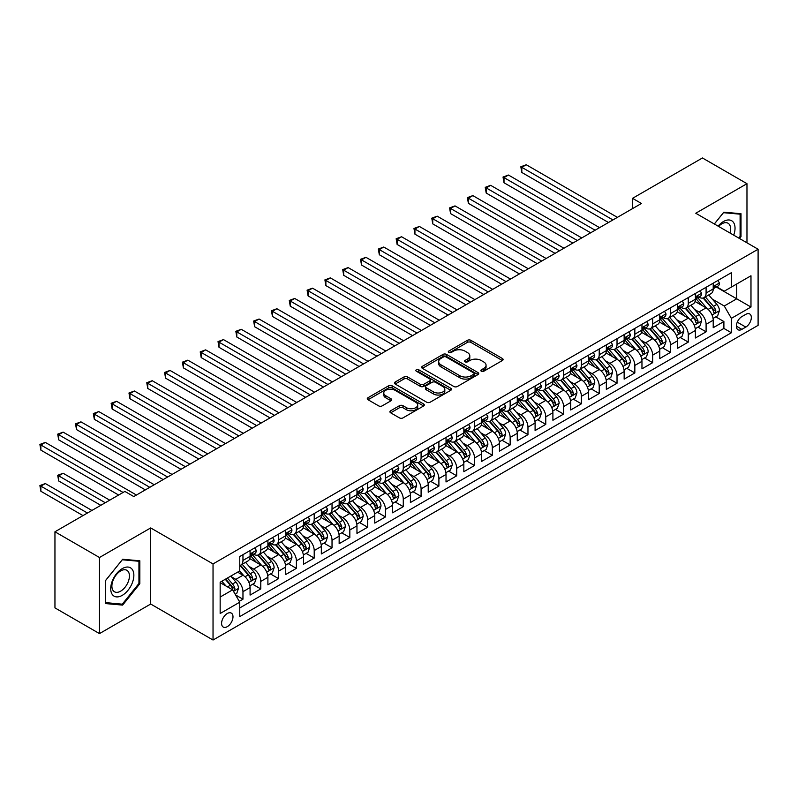 <?xml version="1.0" encoding="UTF-8"?>
<svg xmlns="http://www.w3.org/2000/svg" width="798" height="798" viewBox="0 0 798 798"><rect width="100%" height="100%" fill="white"/><g stroke="black" fill="none" stroke-linecap="round" stroke-linejoin="round"><path stroke-width="1.2" d="M481.344 371.24A1.736 0.998 0 0 0 483.788 371.24L502.371 360.516A2.474 1.426 0 0 0 503.089 359.499A2.474 1.426 0 0 0 502.371 358.492L470.9 340.327A2.474 1.426 0 0 0 467.399 340.327L448.825 351.05A1.736 0.998 0 0 0 448.316 351.758A1.736 0.998 0 0 0 448.825 352.457A1.736 0.998 0 0 0 451.269 352.457L453.673 351.07A7.91 4.569 0 0 1 464.865 351.07L467.488 352.586A7.91 4.569 0 0 1 469.803 355.818A7.91 4.569 0 0 1 467.488 359.05L465.084 360.437A1.736 0.998 0 0 0 464.576 361.145A1.736 0.998 0 0 0 465.084 361.853A1.736 0.998 0 0 0 467.528 361.853L469.932 360.457A7.91 4.569 0 0 1 481.124 360.457L483.748 361.973A7.91 4.569 0 0 1 486.062 365.205A7.91 4.569 0 0 1 483.748 368.437L481.344 369.823A1.736 0.998 0 0 0 480.835 370.531A1.736 0.998 0 0 0 481.344 371.24L481.344 369.823M227.29 626.659A8.06 4.658 120 0 0 232.557 619.557A8.06 4.658 120 0 0 231.32 613.103A8.06 4.658 120 0 0 227.29 613.502A8.06 4.658 120 0 0 222.024 620.605A8.06 4.658 120 0 0 223.26 627.058A8.06 4.658 120 0 0 227.29 626.659M390.641 410.78A2.474 1.426 0 0 0 389.923 411.788A2.474 1.426 0 0 0 390.641 412.805L399.479 417.903A2.474 1.426 0 0 0 402.97 417.903L423.598 405.983A2.474 1.426 0 0 0 424.327 404.975A2.474 1.426 0 0 0 423.598 403.968L392.127 385.793A2.474 1.426 0 0 0 388.636 385.793L368.008 397.713A2.474 1.426 0 0 0 367.279 398.721A2.474 1.426 0 0 0 368.008 399.728L378.671 405.883A2.474 1.426 0 0 0 382.162 405.883L390.99 400.786A2.474 1.426 0 0 0 391.718 399.778A2.474 1.426 0 0 0 390.99 398.771L385.703 395.718A6.613 3.82 0 0 1 383.768 393.015A6.613 3.82 0 0 1 387.848 389.484A6.613 3.82 0 0 1 395.06 390.312L415.778 402.282A6.613 3.82 0 0 1 417.713 404.975A6.613 3.82 0 0 1 413.633 408.506A6.613 3.82 0 0 1 406.421 407.678L402.97 405.683A2.474 1.426 0 0 0 399.479 405.683L390.641 410.78L390.641 412.805M150.692 527.937L99.481 557.503L54.952 531.787L54.952 607.896L99.481 633.602L150.692 604.036L213.036 640.026L213.036 563.927L150.692 527.937L150.692 604.036M746.968 242.811L746.968 183.68L695.756 213.246L758.1 249.235L213.036 563.927M746.968 183.68L702.44 157.974L632.525 198.333L632.525 208.617M54.952 531.787L124.867 491.428L133.775 496.565L641.432 203.48L632.525 198.333M453.853 386.501A2.474 1.426 0 0 0 457.344 386.501L477.982 374.591A2.474 1.426 0 0 0 478.7 373.584A2.474 1.426 0 0 0 477.982 372.576L446.511 354.402A2.474 1.426 0 0 0 443.01 354.402L422.381 366.312A2.474 1.426 0 0 0 421.653 367.329A2.474 1.426 0 0 0 422.381 368.337L453.853 386.501M417.035 371.609A1.736 0.998 0 0 1 418.79 371.858L418.79 369.803L450.79 388.267A2.474 1.426 0 0 1 451.518 389.284A2.474 1.426 0 0 1 450.79 390.292L430.162 402.202A2.474 1.426 0 0 1 426.661 402.202L395.19 384.028L404.017 378.97L404.017 376.915L395.19 382.013A2.474 1.426 0 0 0 394.471 383.02A2.474 1.426 0 0 0 395.19 384.028L395.19 382.013M404.017 378.97A2.474 1.426 0 0 1 407.519 378.97L407.519 376.915A2.474 1.426 0 0 0 404.017 376.915M407.519 376.915L420.277 384.287A2.474 1.426 0 0 0 423.778 384.287L429.633 380.905A2.474 1.426 0 0 0 430.361 379.888A2.474 1.426 0 0 0 429.633 378.88L416.347 371.21A1.736 0.998 0 0 1 415.838 370.501A1.736 0.998 0 0 1 416.905 369.584A1.736 0.998 0 0 1 418.79 369.803M239.27 601.333L242.961 599.198L235.57 594.939M231.37 576.774L235.839 579.358A10.075 5.815 60 0 1 242.961 591.697L250.083 587.577L250.083 595.089L260.776 588.924L252.667 584.236M249.176 566.49L253.654 569.074A10.075 5.815 60 0 1 260.776 581.413L267.899 577.303L267.899 584.804L278.592 578.64L270.482 573.952M266.991 556.206L271.46 558.79A10.075 5.815 60 0 1 278.592 571.129L285.714 567.019L285.714 574.52L296.397 568.356L288.297 563.667M284.806 545.922L289.275 548.505A10.075 5.815 60 0 1 296.397 560.844L303.529 556.735L303.529 564.236L314.213 558.071L306.103 553.393M302.612 535.638L307.09 538.221A10.075 5.815 60 0 1 314.213 550.56L321.335 546.45L321.335 553.952L332.028 547.787L323.918 543.109M320.427 525.353L324.896 527.937A10.075 5.815 60 0 1 332.028 540.276L339.15 536.166L339.15 543.667L349.833 537.503L341.734 532.825M338.242 515.069L342.711 517.653A10.075 5.815 60 0 1 349.833 529.992L356.965 525.882L356.965 533.383L367.649 527.219L359.549 522.54M356.058 504.785L360.526 507.368A10.075 5.815 60 0 1 367.649 519.707L374.771 515.598L374.771 523.099L385.464 516.934L377.354 512.256M373.863 494.501L378.342 497.084A10.075 5.815 60 0 1 385.464 509.423L392.586 505.314L392.586 512.815L403.279 506.65L395.17 501.972M391.678 484.216L396.147 486.8A10.075 5.815 60 0 1 403.279 499.139L410.401 495.029L410.401 502.531L421.085 496.366L412.985 491.688M409.494 473.932L413.963 476.516A10.075 5.815 60 0 1 421.085 488.855L428.217 484.745L428.217 492.246L438.9 486.082L430.79 481.403M427.299 463.648L431.778 466.231A10.075 5.815 60 0 1 438.9 478.571L446.022 474.461L446.022 481.962L456.715 475.798L448.606 471.119M445.114 453.364L449.583 455.947A10.075 5.815 60 0 1 456.715 468.286L463.838 464.177L463.838 471.678L474.521 465.513L466.421 460.835M462.93 443.08L467.399 445.663A10.075 5.815 60 0 1 474.521 458.002L481.653 453.892L481.653 461.394L492.336 455.229L484.236 450.551M480.745 432.795L485.214 435.379A10.075 5.815 60 0 1 492.336 447.718L499.458 443.608L499.458 451.109L510.151 444.945L502.042 440.267M498.551 422.511L503.029 425.095A10.075 5.815 60 0 1 510.151 437.434L517.274 433.324L517.274 440.835L527.967 434.661L519.857 429.982M516.366 412.227L520.835 414.81A10.075 5.815 60 0 1 527.967 427.149L535.089 423.04L535.089 430.551L545.772 424.376L537.672 419.698M534.181 401.943L538.65 404.526A10.075 5.815 60 0 1 545.772 416.865L552.904 412.756L552.904 420.267L563.587 414.092L555.478 409.414M551.987 391.658L556.465 394.242A10.075 5.815 60 0 1 563.587 406.581L570.71 402.471L570.71 409.982L581.403 403.808L573.293 399.13M569.802 381.374L574.271 383.958A10.075 5.815 60 0 1 581.403 396.297L588.525 392.187L588.525 399.698L599.208 393.524L591.109 388.845M587.617 371.09L592.086 373.673A10.075 5.815 60 0 1 599.208 386.013L606.34 381.903L606.34 389.414L617.024 383.24L608.924 378.561M605.433 360.806L609.901 363.389A10.075 5.815 60 0 1 617.024 375.728L624.146 371.619L624.146 379.13L634.839 372.955L626.729 368.277M623.238 350.522L627.717 353.105A10.075 5.815 60 0 1 634.839 365.444L641.961 361.334L641.961 368.846L652.654 362.671L644.545 357.993M641.053 340.237L645.522 342.821A10.075 5.815 60 0 1 652.654 355.17L659.776 351.05L659.776 358.561L670.46 352.387L662.36 347.709M658.869 329.953L663.338 332.537A10.075 5.815 60 0 1 670.46 344.886L677.592 340.766L677.592 348.277L688.275 342.103L680.165 337.424M676.674 319.679L681.153 322.252A10.075 5.815 60 0 1 688.275 334.601L695.397 330.482L695.397 337.993L706.09 331.818L706.09 324.317A10.075 5.815 -120 0 0 698.958 311.968L694.489 309.395M697.981 327.14L706.09 331.818M250.083 587.577A10.075 5.815 -120 0 0 242.961 575.238L237.614 572.156M267.899 577.303A10.075 5.815 -120 0 0 260.776 564.954L249.764 558.6M285.714 567.019A10.075 5.815 -120 0 0 278.592 554.67L267.569 548.316M303.529 556.735A10.075 5.815 -120 0 0 296.397 544.386L285.385 538.032M321.335 546.45A10.075 5.815 -120 0 0 314.213 534.101L303.2 527.747M339.15 536.166A10.075 5.815 -120 0 0 332.028 523.817L321.005 517.463M356.965 525.882A10.075 5.815 -120 0 0 349.833 513.533L338.821 507.179M374.771 515.598A10.075 5.815 -120 0 0 367.649 503.249L356.636 496.895M392.586 505.314A10.075 5.815 -120 0 0 385.464 492.974L374.452 486.61M410.401 495.029A10.075 5.815 -120 0 0 403.279 482.69L392.257 476.326M428.217 484.745A10.075 5.815 -120 0 0 421.085 472.406L410.072 466.042M446.022 474.461A10.075 5.815 -120 0 0 438.9 462.122L427.888 455.758M463.838 464.177A10.075 5.815 -120 0 0 456.715 451.838L445.693 445.474M481.653 453.892A10.075 5.815 -120 0 0 474.521 441.553L463.508 435.189M499.458 443.608A10.075 5.815 -120 0 0 492.336 431.269L481.324 424.905M517.274 433.324A10.075 5.815 -120 0 0 510.151 420.985L499.139 414.621M535.089 423.04A10.075 5.815 -120 0 0 527.967 410.701L516.944 404.337M552.904 412.756A10.075 5.815 -120 0 0 545.772 400.416L534.76 394.052M570.71 402.471A10.075 5.815 -120 0 0 563.587 390.132L552.575 383.768M588.525 392.187A10.075 5.815 -120 0 0 581.403 379.848L570.38 373.484M606.34 381.903A10.075 5.815 -120 0 0 599.208 369.564L588.196 363.2M624.146 371.619A10.075 5.815 -120 0 0 617.024 359.28L606.011 352.916M641.961 361.334A10.075 5.815 -120 0 0 634.839 348.995L623.827 342.631M659.776 351.05A10.075 5.815 -120 0 0 652.654 338.711L641.632 332.347M677.592 340.766A10.075 5.815 -120 0 0 670.46 328.427L659.447 322.063M695.397 330.482A10.075 5.815 -120 0 0 688.275 318.143L677.263 311.779M745.811 314.342L741.891 316.597A7.81 4.509 120 0 0 736.793 323.479A7.81 4.509 120 0 0 737.99 329.744A7.81 4.509 120 0 0 741.891 329.355L745.811 327.09A7.81 4.509 120 0 0 750.908 320.207A7.81 4.509 120 0 0 749.711 313.953A7.81 4.509 120 0 0 745.811 314.342M213.036 640.026L758.1 325.345L758.1 249.235M220.158 597.044L232.627 589.842L239.759 602.181L239.759 616.585L731.377 332.746L731.377 318.352L724.255 306.003L712.305 299.11M239.759 602.181L220.158 613.502L220.158 582.231L239.759 570.919L239.759 556.525L731.377 272.687L731.377 287.081L750.978 275.769L750.978 307.04L731.377 318.352M253.555 554.211L253.654 554.261A10.075 5.815 60 0 0 258.692 554.76L265.814 550.65A10.075 5.815 -120 0 0 267.899 546.032L267.899 540.276M271.37 543.927L271.46 543.977A10.075 5.815 60 0 0 276.497 544.475L283.629 540.366A10.075 5.815 -120 0 0 285.714 535.747L285.714 529.992M289.185 533.643L289.275 533.692A10.075 5.815 60 0 0 294.312 534.191L301.435 530.081A10.075 5.815 -120 0 0 303.529 525.463L303.529 519.707M306.991 523.358L307.09 523.408A10.075 5.815 60 0 0 312.128 523.907L319.25 519.797A10.075 5.815 -120 0 0 321.335 515.179L321.335 509.423M324.806 513.074L324.896 513.124A10.075 5.815 60 0 0 329.943 513.623L337.065 509.513A10.075 5.815 -120 0 0 339.15 504.895L339.15 499.139M342.621 502.79L342.711 502.84A10.075 5.815 60 0 0 347.748 503.339L354.881 499.229A10.075 5.815 -120 0 0 356.965 494.61L356.965 488.855M360.437 492.506L360.526 492.556A10.075 5.815 60 0 0 365.564 493.054L372.686 488.945A10.075 5.815 -120 0 0 374.771 484.326L374.771 478.571M378.242 482.221L378.342 482.271A10.075 5.815 60 0 0 383.379 482.77L390.501 478.66A10.075 5.815 -120 0 0 392.586 474.052L392.586 468.286M396.057 471.937L396.147 471.987A10.075 5.815 60 0 0 401.185 472.486L408.317 468.376A10.075 5.815 -120 0 0 410.401 463.768L410.401 458.002M413.873 461.653L413.963 461.703A10.075 5.815 60 0 0 419 462.202L426.122 458.092A10.075 5.815 -120 0 0 428.217 453.483L428.217 447.718M431.678 451.369L431.778 451.419A10.075 5.815 60 0 0 436.815 451.917L443.937 447.808A10.075 5.815 -120 0 0 446.022 443.199L446.022 437.434M449.493 441.085L449.583 441.134A10.075 5.815 60 0 0 454.631 441.633L461.753 437.523A10.075 5.815 -120 0 0 463.838 432.915L463.838 427.149M467.309 430.8L467.399 430.85A10.075 5.815 60 0 0 472.436 431.349L479.568 427.239A10.075 5.815 -120 0 0 481.653 422.631L481.653 416.865M485.124 420.516L485.214 420.566A10.075 5.815 60 0 0 490.251 421.065L497.373 416.955A10.075 5.815 -120 0 0 499.458 412.347L499.458 406.581M502.93 410.232L503.029 410.282A10.075 5.815 60 0 0 508.067 410.79L515.189 406.671A10.075 5.815 -120 0 0 517.274 402.062L517.274 396.297M520.745 399.948L520.835 400.007A10.075 5.815 60 0 0 525.872 400.506L533.004 396.387A10.075 5.815 -120 0 0 535.089 391.778L535.089 386.013M538.56 389.663L538.65 389.723A10.075 5.815 60 0 0 543.687 390.222L550.81 386.102A10.075 5.815 -120 0 0 552.904 381.494L552.904 375.728M556.366 379.379L556.465 379.439A10.075 5.815 60 0 0 561.503 379.938L568.625 375.818A10.075 5.815 -120 0 0 570.71 371.21L570.71 365.444M574.181 369.095L574.271 369.155A10.075 5.815 60 0 0 579.318 369.654L586.44 365.534A10.075 5.815 -120 0 0 588.525 360.925L588.525 355.16M591.996 358.811L592.086 358.871A10.075 5.815 60 0 0 597.123 359.369L604.256 355.25A10.075 5.815 -120 0 0 606.34 350.641L606.34 344.876M609.812 348.526L609.901 348.586A10.075 5.815 60 0 0 614.939 349.085L622.061 344.965A10.075 5.815 -120 0 0 624.146 340.357L624.146 334.591M627.617 338.242L627.717 338.302A10.075 5.815 60 0 0 632.754 338.801L639.876 334.681A10.075 5.815 -120 0 0 641.961 330.073L641.961 324.317M645.432 327.958L645.522 328.018A10.075 5.815 60 0 0 650.56 328.517L657.692 324.397A10.075 5.815 -120 0 0 659.776 319.789L659.776 314.033M663.248 317.674L663.338 317.734A10.075 5.815 60 0 0 668.375 318.232L675.497 314.113A10.075 5.815 -120 0 0 677.592 309.504L677.592 303.749M681.053 307.39L681.153 307.449A10.075 5.815 60 0 0 686.19 307.948L693.312 303.829A10.075 5.815 -120 0 0 695.397 299.22L695.397 293.464M239.759 607.946L723.896 328.427L723.896 321.534L713.213 327.709L713.213 320.197A10.075 5.815 -120 0 0 706.09 307.858L695.068 301.494M698.868 297.105L698.958 297.165A10.075 5.815 -120 0 0 704.006 297.664A10.075 5.815 -120 0 0 706.09 293.046L706.09 287.29M704.006 297.664L711.128 293.544A10.075 5.815 -120 0 0 713.213 288.936L713.213 283.18M242.961 554.67L242.961 560.435A10.075 5.815 60 0 1 240.876 565.044A10.075 5.815 60 0 1 239.759 565.453M240.876 565.044L247.998 560.934A10.075 5.815 -120 0 0 250.083 556.316L250.083 550.56M260.776 544.386L260.776 550.151A10.075 5.815 60 0 1 258.692 554.76M278.592 534.101L278.592 539.867A10.075 5.815 60 0 1 276.497 544.475M296.397 523.817L296.397 529.583A10.075 5.815 60 0 1 294.312 534.191M314.213 513.533L314.213 519.299A10.075 5.815 60 0 1 312.128 523.907M332.028 503.249L332.028 509.014A10.075 5.815 60 0 1 329.943 513.623M349.833 492.964L349.833 498.73A10.075 5.815 60 0 1 347.748 503.339M367.649 482.68L367.649 488.446A10.075 5.815 60 0 1 365.564 493.054M385.464 472.406L385.464 478.162A10.075 5.815 60 0 1 383.379 482.77M403.279 462.122L403.279 467.877A10.075 5.815 60 0 1 401.185 472.486M421.085 451.838L421.085 457.593A10.075 5.815 60 0 1 419 462.202M438.9 441.553L438.9 447.309A10.075 5.815 60 0 1 436.815 451.917M456.715 431.269L456.715 437.025A10.075 5.815 60 0 1 454.631 441.633M474.521 420.985L474.521 426.74A10.075 5.815 60 0 1 472.436 431.349M492.336 410.701L492.336 416.456A10.075 5.815 60 0 1 490.251 421.065M510.151 400.416L510.151 406.172A10.075 5.815 60 0 1 508.067 410.79M527.967 390.132L527.967 395.888A10.075 5.815 60 0 1 525.872 400.506M545.772 379.848L545.772 385.604A10.075 5.815 60 0 1 543.687 390.222M563.587 369.564L563.587 375.319A10.075 5.815 60 0 1 561.503 379.938M581.403 359.28L581.403 365.035A10.075 5.815 60 0 1 579.318 369.654M599.208 348.995L599.208 354.751A10.075 5.815 60 0 1 597.123 359.369M617.024 338.711L617.024 344.467A10.075 5.815 60 0 1 614.939 349.085M634.839 328.427L634.839 334.182A10.075 5.815 60 0 1 632.754 338.801M652.654 318.143L652.654 323.898A10.075 5.815 60 0 1 650.56 328.517M670.46 307.858L670.46 313.614A10.075 5.815 60 0 1 668.375 318.232M688.275 297.574L688.275 303.33A10.075 5.815 60 0 1 686.19 307.948M688.275 334.601L688.275 342.103M670.46 344.886L670.46 352.387M652.654 355.17L652.654 362.671M634.839 365.444L634.839 372.955M617.024 375.728L617.024 383.24M599.208 386.013L599.208 393.524M581.403 396.297L581.403 403.808M563.587 406.581L563.587 414.092M545.772 416.865L545.772 424.376M527.967 427.149L527.967 434.661M510.151 437.434L510.151 444.945M492.336 447.718L492.336 455.229M474.521 458.002L474.521 465.513M456.715 468.286L456.715 475.798M438.9 478.571L438.9 486.082M421.085 488.855L421.085 496.366M403.279 499.139L403.279 506.65M385.464 509.423L385.464 516.934M367.649 519.707L367.649 527.219M349.833 529.992L349.833 537.503M332.028 540.276L332.028 547.787M314.213 550.56L314.213 558.071M296.397 560.844L296.397 568.356M278.592 571.129L278.592 578.64M260.776 581.413L260.776 588.924M242.961 591.697L242.961 599.198M232.627 589.842L220.158 582.65M724.255 306.003L736.724 298.811L736.724 283.998L750.978 275.769M716.325 287.031L750.978 307.04M716.684 286.821L724.255 291.2L731.377 287.081M99.481 557.503L99.481 633.602M715.796 316.856L723.896 321.534M723.896 328.427L731.377 332.746M739.497 238.502L741.003 236.637L741.003 213.714L723.816 212.178L714.33 223.969M105.446 603.567L122.643 605.103L139.83 583.717L139.83 560.795L122.643 559.268L105.446 580.645L105.446 603.567M740.105 236.118L741.003 236.637M138.942 583.208L139.83 583.717M120.827 604.056L122.643 605.103M482.032 371.479L483.748 370.491A7.91 4.569 0 0 0 486.062 367.26L486.062 365.205M469.803 355.818L469.803 357.873A7.91 4.569 0 0 1 467.488 361.105L465.773 362.093M502.331 360.526L470.9 342.382A2.474 1.426 0 0 0 467.399 342.382L449.513 352.706M477.942 374.611L446.511 356.457A2.474 1.426 0 0 0 443.01 356.457L422.411 368.357M473.603 374.292A1.736 0.998 0 0 0 474.112 373.584A1.736 0.998 0 0 0 473.603 372.875L445.982 356.925A1.736 0.998 0 0 0 443.538 356.925L440.995 358.392A7.91 4.569 0 0 0 438.681 361.624A7.91 4.569 0 0 0 440.995 364.856L459.877 375.758A7.91 4.569 0 0 0 471.069 375.758L473.603 374.292L473.603 376.347A1.736 0.998 0 0 0 474.112 375.639L474.112 373.584M438.681 361.624L438.681 363.679A7.91 4.569 0 0 0 440.995 366.91L440.995 364.856M473.603 376.347L471.069 377.813A7.91 4.569 0 0 1 459.877 377.813L440.995 366.91M407.519 378.97L420.277 386.342A2.474 1.426 0 0 0 423.778 386.342L429.633 382.96A2.474 1.426 0 0 0 430.361 381.953L430.361 379.888M418.79 371.858L450.76 390.312M433.523 391.928A6.613 3.82 0 0 0 440.735 392.756A6.613 3.82 0 0 0 444.815 389.234A6.613 3.82 0 0 0 442.88 386.531L435.578 382.312A2.474 1.426 0 0 0 432.087 382.312L426.222 385.693A2.474 1.426 0 0 0 425.504 386.711A2.474 1.426 0 0 0 426.222 387.718L433.523 391.928L433.523 393.983A6.613 3.82 0 0 0 440.735 394.811A6.613 3.82 0 0 0 444.815 391.289L444.815 389.234M425.504 386.711L425.504 388.766A2.474 1.426 0 0 0 426.222 389.773L426.222 387.718M433.523 393.983L426.222 389.773M417.713 404.975L417.713 407.03A6.613 3.82 0 0 1 413.633 410.561A6.613 3.82 0 0 1 406.421 409.733L402.97 407.738A2.474 1.426 0 0 0 399.479 407.738L390.681 412.815M383.768 393.015L383.768 395.07A6.613 3.82 0 0 0 385.703 397.773L385.703 395.718M390.99 398.771L390.99 400.786L385.703 397.773M423.598 403.968L423.598 405.983L392.127 387.858A2.474 1.426 0 0 0 388.636 387.858L368.038 399.748L368.008 397.713M713.063 318.432L717.661 315.779L719.447 310.631A6.673 3.85 -120 0 0 716.843 304.367L708.704 294.941M707.078 308.507L697.771 297.744M701.781 305.375L696.385 299.12A16 9.237 -120 0 0 695.886 298.572M521.812 213.605L572.844 243.071L486.191 193.036L486.191 187.899L490.64 185.326L581.752 237.924M703.088 298.023L711.327 307.559A6.673 3.85 60 0 1 713.701 312.158C714.709 313.494 715.417 313.085 715.846 310.921A6.673 3.85 -120 0 0 713.462 306.322L705.322 296.896M703.577 297.873L712.424 308.108A3.401 1.965 60 0 1 713.282 309.444L715.846 310.921M713.701 312.158L714.19 312.946M717.931 280.447L719.447 283.071A6.673 3.85 60 0 1 718.06 286.023L714.679 287.978A6.673 3.85 -120 0 0 715.846 286.442L715.706 285.854M612.924 219.929L521.812 167.331L526.271 164.757L617.383 217.355M713.432 288.297L713.462 288.297A6.673 3.85 -120 0 0 714.679 287.978M714.978 285.943L715.846 286.442C715.427 285.435 714.709 285.854 713.701 287.679A6.673 3.85 60 0 1 713.213 288.627M608.475 222.502L521.822 172.468L520.835 166.762L526.271 164.757M521.812 167.331L521.812 172.468M520.835 166.762L521.822 167.331M733.721 235.161A16.369 9.456 120 0 0 723.457 221.525A16.369 9.456 120 0 0 718.09 226.143M729.971 233.006A12.399 7.162 120 0 0 728.025 223.221A12.399 7.162 120 0 0 721.831 223.839A12.399 7.162 120 0 0 718.589 226.423M714.37 223.989L723.457 212.687L740.105 214.173L740.105 236.378L738.749 238.073M739.008 213.535L740.105 214.173M132.308 582.869A16.369 9.456 120 0 0 128.069 567.059A16.369 9.456 120 0 0 112.259 581.084A16.369 9.456 120 0 0 116.498 596.894A16.369 9.456 120 0 0 132.308 582.869M128.249 581.722A12.399 7.162 120 0 0 126.862 570.301A12.399 7.162 120 0 0 113.067 580.365A12.399 7.162 120 0 0 114.463 591.777A12.399 7.162 120 0 0 128.249 581.722M105.625 602.699L105.625 580.485L122.284 559.767L138.942 561.263L138.942 583.468L122.284 604.186L105.446 602.59M137.835 560.625L138.942 561.263M695.248 328.716L699.856 326.063L701.632 320.916A6.673 3.85 -120 0 0 699.038 314.651L690.898 305.225M689.263 318.791L679.966 308.028M683.976 315.659L678.569 309.405A16 9.237 -120 0 0 678.081 308.846M504.007 223.889L555.039 253.355L468.376 203.32L468.376 198.183L472.835 195.61L563.947 248.208M685.283 308.307L693.512 317.843A6.673 3.85 60 0 1 695.896 322.442C696.893 323.779 697.612 323.37 698.031 321.205A6.673 3.85 -120 0 0 695.647 316.606L687.507 307.18M685.761 308.148L694.609 318.392A3.401 1.965 60 0 1 695.467 319.719L698.031 321.205M695.896 322.442L696.375 323.23M677.442 339L682.041 336.347L683.816 331.2A6.673 3.85 -120 0 0 681.223 324.936L673.083 315.509M671.457 329.075L662.15 318.312M666.16 325.943L660.764 319.689A16 9.237 -120 0 0 660.265 319.13M486.191 234.173L537.224 263.639L450.571 213.605L450.571 208.468L455.02 205.894L546.131 258.492M667.467 318.592L675.697 328.128A6.673 3.85 60 0 1 678.081 332.726C679.078 334.063 679.796 333.654 680.215 331.489A6.673 3.85 -120 0 0 677.841 326.891L669.702 317.464M667.956 318.432L676.794 328.676A3.401 1.965 60 0 1 677.652 330.003L680.215 331.489M678.081 332.726L678.569 333.514M659.627 349.285L664.225 346.631L666.011 341.484A6.673 3.85 -120 0 0 663.407 335.22L655.268 325.793M653.642 339.359L644.335 328.596M648.345 336.227L642.949 329.973A16 9.237 -120 0 0 642.45 329.414M468.376 244.457L519.408 273.923L432.755 223.889L432.755 218.752L437.204 216.178L528.316 268.776M649.652 328.876L657.891 338.412A6.673 3.85 60 0 1 660.265 343.01C661.273 344.347 661.981 343.938 662.4 341.773A6.673 3.85 -120 0 0 660.026 337.175L651.886 327.749M650.141 328.716L658.988 338.96A3.401 1.965 60 0 1 659.846 340.287L662.4 341.773M660.265 343.01L660.754 343.798M641.811 359.569L646.42 356.915L648.195 351.768A6.673 3.85 -120 0 0 645.592 345.504L637.462 336.078M635.826 349.644L626.53 338.881M630.53 346.512L625.133 340.257A16 9.237 -120 0 0 624.644 339.699M450.571 254.742L501.603 284.208L414.94 234.173L414.94 229.036L419.399 226.462L510.511 279.061M631.846 339.16L640.076 348.686A6.673 3.85 60 0 1 642.45 353.285C643.457 354.631 644.166 354.222 644.594 352.058A6.673 3.85 -120 0 0 642.21 347.459L634.071 338.033M632.325 339L641.173 349.245A3.401 1.965 60 0 1 642.031 350.571L644.594 352.058M642.45 353.285L642.939 354.083M700.115 290.731L701.632 293.355A6.673 3.85 60 0 1 700.255 296.307L696.863 298.262A6.673 3.85 -120 0 0 698.031 296.726L697.891 296.138M595.118 230.213L504.007 177.615L508.456 175.041L599.567 227.639M695.627 298.582L695.647 298.582A6.673 3.85 -120 0 0 696.863 298.262M697.173 296.228L698.031 296.726C697.612 295.719 696.893 296.138 695.896 297.963A6.673 3.85 60 0 1 695.397 298.911M590.66 232.787L504.007 182.752L504.007 177.615L503.029 177.046L508.456 175.041M504.007 182.752L503.029 177.046M682.31 301.016L683.816 303.639A6.673 3.85 60 0 1 682.44 306.592L679.058 308.547A6.673 3.85 -120 0 0 680.215 307.011L680.076 306.422M577.303 240.497L485.214 187.331L490.64 185.326M677.811 308.866L677.841 308.866A6.673 3.85 -120 0 0 679.058 308.547M679.357 306.512L680.215 307.011C679.796 306.003 679.088 306.412 678.081 308.247A6.673 3.85 60 0 1 677.592 309.195M486.191 193.036L485.214 187.331M664.495 311.3L666.011 313.923A6.673 3.85 60 0 1 664.624 316.876L661.243 318.831A6.673 3.85 -120 0 0 662.4 317.295L662.26 316.706M559.488 250.781L467.399 197.615L472.835 195.61M659.996 319.15L660.026 319.15A6.673 3.85 -120 0 0 661.243 318.831M661.542 316.796L662.4 317.295C661.981 316.287 661.273 316.696 660.265 318.532A6.673 3.85 60 0 1 659.776 319.479M468.376 203.32L467.399 197.615M646.679 321.584L648.195 324.207A6.673 3.85 60 0 1 646.819 327.16L643.427 329.115A6.673 3.85 -120 0 0 644.594 327.579L644.455 326.99M541.682 261.066L449.583 207.899L455.02 205.894M642.181 329.434L642.21 329.434A6.673 3.85 -120 0 0 643.427 329.115M643.727 327.08L644.594 327.579C644.176 326.572 643.457 326.981 642.45 328.816A6.673 3.85 60 0 1 641.961 329.764M450.571 213.605L449.583 207.899M623.996 369.853L628.605 367.2L630.38 362.053A6.673 3.85 -120 0 0 627.787 355.788L619.647 346.362M618.011 359.928L608.714 349.165M612.724 356.796L607.328 350.541A16 9.237 -120 0 0 606.829 349.983M432.755 265.026L483.788 294.492L397.125 244.457L397.125 239.32L401.584 236.747L492.695 289.345M614.031 349.444L622.26 358.97A6.673 3.85 60 0 1 624.644 363.569C625.642 364.915 626.36 364.506 626.779 362.342A6.673 3.85 -120 0 0 624.395 357.743L616.265 348.317M614.51 349.285L623.358 359.529A3.401 1.965 60 0 1 624.216 360.856L626.779 362.342M624.644 363.569L625.123 364.367M628.874 331.868L630.38 334.492A6.673 3.85 60 0 1 629.004 337.444L625.622 339.399A6.673 3.85 -120 0 0 626.779 337.863L626.639 337.275M523.867 271.35L431.778 218.183L437.204 216.178M624.375 339.709L624.395 339.709A6.673 3.85 -120 0 0 625.622 339.399M625.921 337.364L626.779 337.863C626.36 336.856 625.652 337.265 624.644 339.1A6.673 3.85 60 0 1 624.146 340.048M432.755 223.889L431.778 218.183M606.191 380.137L610.789 377.484L612.575 372.337A6.673 3.85 -120 0 0 609.971 366.073L601.832 356.646M600.206 370.212L590.899 359.449M594.909 367.08L589.513 360.826A16 9.237 -120 0 0 589.014 360.267M414.94 275.31L465.972 304.776L379.319 254.742L379.319 249.604L383.768 247.031L474.88 299.629M596.216 359.728L604.445 369.255A6.673 3.85 60 0 1 606.829 373.853C607.837 375.2 608.545 374.791 608.964 372.626A6.673 3.85 -120 0 0 606.59 368.028L598.45 358.601M596.705 359.569L605.542 369.813A3.401 1.965 60 0 1 606.4 371.14L608.964 372.626M606.829 373.853L607.318 374.651M611.059 342.152L612.575 344.776A6.673 3.85 60 0 1 611.188 347.729L607.807 349.684A6.673 3.85 -120 0 0 608.964 348.147L608.824 347.559M506.052 281.634L413.963 228.467L419.399 226.462M606.56 349.993L606.59 349.993A6.673 3.85 -120 0 0 607.807 349.684M608.106 347.649L608.964 348.147C608.545 347.14 607.837 347.549 606.829 349.384A6.673 3.85 60 0 1 606.34 350.332M414.94 234.173L413.963 228.467M588.375 390.421L592.974 387.768L594.759 382.621A6.673 3.85 -120 0 0 592.156 376.357L584.016 366.93M582.39 380.496L573.084 369.723M577.094 377.364L571.697 371.11A16 9.237 -120 0 0 571.198 370.551M397.125 285.594L448.157 315.06L361.504 265.026L361.504 259.879L365.953 257.315L457.064 309.913M578.4 370.013L586.64 379.539A6.673 3.85 60 0 1 589.014 384.137C590.021 385.484 590.729 385.075 591.158 382.91A6.673 3.85 -120 0 0 588.774 378.312L580.635 368.885M578.889 369.853L587.737 380.097A3.401 1.965 60 0 1 588.595 381.424L591.158 382.91M589.014 384.137L589.503 384.935M593.243 352.437L594.759 355.06A6.673 3.85 60 0 1 593.373 358.013L589.991 359.968A6.673 3.85 -120 0 0 591.158 358.432L591.019 357.843M488.236 291.918L396.147 238.752L401.584 236.747M588.744 360.277L588.774 360.277A6.673 3.85 -120 0 0 589.991 359.968M590.291 357.933L591.158 358.432C590.739 357.424 590.021 357.833 589.014 359.669A6.673 3.85 60 0 1 588.525 360.616M397.125 244.457L396.147 238.752M570.56 400.706L575.168 398.052L576.944 392.905A6.673 3.85 -120 0 0 574.351 386.641L566.211 377.215M564.575 390.781L555.278 380.008M559.288 387.648L553.882 381.394A16 9.237 -120 0 0 553.393 380.836M379.319 295.878L430.351 325.345L343.689 275.31L343.689 270.163L348.147 267.599L439.259 320.197M560.595 380.297L568.824 389.823A6.673 3.85 60 0 1 571.208 394.421C572.206 395.768 572.924 395.359 573.343 393.195A6.673 3.85 -120 0 0 570.959 388.596L562.819 379.17M561.074 380.137L569.922 390.382A3.401 1.965 60 0 1 570.779 391.708L573.343 393.195M571.208 394.421L571.687 395.219M575.428 362.721L576.944 365.344A6.673 3.85 60 0 1 575.567 368.297L572.176 370.252A6.673 3.85 -120 0 0 573.343 368.716L573.203 368.127M470.431 302.203L378.342 249.036L383.768 247.031M570.939 370.561L570.959 370.561A6.673 3.85 -120 0 0 572.176 370.252M572.485 368.217L573.343 368.716C572.924 367.708 572.206 368.117 571.208 369.953A6.673 3.85 60 0 1 570.71 370.9M379.319 254.742L378.342 249.036M552.755 410.99L557.353 408.337L559.129 403.19A6.673 3.85 -120 0 0 556.535 396.925L548.396 387.499M546.77 401.065L537.463 390.292M541.473 397.933L536.076 391.678A16 9.237 -120 0 0 535.578 391.12M361.504 306.163L412.536 335.629L325.883 285.594L325.883 280.447L330.332 277.884L421.444 330.482M542.78 390.581L551.009 400.107A6.673 3.85 60 0 1 553.393 404.706C554.391 406.052 555.109 405.643 555.528 403.479A6.673 3.85 -120 0 0 553.154 398.88L545.014 389.454M543.268 390.421L552.106 400.666A3.401 1.965 60 0 1 552.964 401.993L555.528 403.479M553.393 404.706L553.882 405.504M557.622 373.005L559.129 375.629A6.673 3.85 60 0 1 557.752 378.581L554.371 380.536A6.673 3.85 -120 0 0 555.528 379L555.388 378.412M452.616 312.487L360.526 259.32L365.953 257.315M553.124 380.846L553.154 380.846A6.673 3.85 -120 0 0 554.371 380.536M554.67 378.501L555.528 379C555.109 377.993 554.401 378.402 553.393 380.237A6.673 3.85 60 0 1 552.904 381.185M361.504 265.026L360.526 259.32M534.939 421.274L539.538 418.621L541.323 413.474A6.673 3.85 -120 0 0 538.72 407.209L530.58 397.783M528.954 411.349L519.648 400.576M523.658 408.217L518.261 401.963A16 9.237 -120 0 0 517.762 401.404M343.689 316.447L394.721 345.913L308.068 295.878L308.068 290.731L312.517 288.168L403.628 340.766M524.964 400.865L533.204 410.391A6.673 3.85 60 0 1 535.578 414.99C536.585 416.337 537.293 415.928 537.712 413.763A6.673 3.85 -120 0 0 535.338 409.165L527.199 399.738M525.453 400.706L534.301 410.95A3.401 1.965 60 0 1 535.159 412.277L537.712 413.763M535.578 414.99L536.066 415.788M539.807 383.289L541.323 385.913A6.673 3.85 60 0 1 539.937 388.865L536.555 390.821A6.673 3.85 -120 0 0 537.712 389.284L537.573 388.686M434.8 322.771L342.711 269.604L348.147 267.599M535.308 391.13L535.338 391.13A6.673 3.85 -120 0 0 536.555 390.821M536.855 388.786L537.712 389.284C537.293 388.277 536.585 388.686 535.578 390.521A6.673 3.85 60 0 1 535.089 391.469M343.689 275.31L342.711 269.604M517.124 431.558L521.732 428.905L523.508 423.758A6.673 3.85 -120 0 0 520.904 417.494L512.775 408.067M511.139 421.633L501.842 410.86M505.842 418.501L500.446 412.247A16 9.237 -120 0 0 499.957 411.688M325.883 326.731L376.915 356.197L290.253 306.163L290.253 301.016L294.711 298.452L385.823 351.05M507.159 411.15L515.388 420.676A6.673 3.85 60 0 1 517.762 425.274C518.77 426.621 519.478 426.212 519.907 424.047A6.673 3.85 -120 0 0 517.523 419.449L509.383 410.022M507.638 410.99L516.486 421.234A3.401 1.965 60 0 1 517.343 422.561L519.907 424.047M517.762 425.274L518.251 426.072M521.992 393.574L523.508 396.197A6.673 3.85 60 0 1 522.131 399.15L518.74 401.105A6.673 3.85 -120 0 0 519.907 399.569L519.767 398.97M416.995 333.055L324.896 279.889L330.332 277.884M517.493 401.414L517.523 401.414A6.673 3.85 -120 0 0 518.74 401.105M519.039 399.07L519.907 399.569C519.488 398.561 518.77 398.97 517.762 400.805A6.673 3.85 60 0 1 517.274 401.753M325.883 285.594L324.896 279.889M499.309 441.843L503.917 439.189L505.693 434.042A6.673 3.85 -120 0 0 503.099 427.778L494.959 418.351M493.324 431.918L484.027 421.144M488.037 428.785L482.64 422.531A16 9.237 -120 0 0 482.142 421.972M308.068 337.015L359.1 366.481L272.437 316.447L272.437 311.3L276.896 308.736L368.008 361.334M489.344 421.434L497.573 430.96A6.673 3.85 60 0 1 499.957 435.558C500.954 436.905 501.673 436.496 502.092 434.331A6.673 3.85 -120 0 0 499.708 429.733L491.578 420.307M489.822 421.274L498.67 431.519A3.401 1.965 60 0 1 499.528 432.845L502.092 434.331M499.957 435.558L500.436 436.356M504.186 403.858L505.693 406.481A6.673 3.85 60 0 1 504.316 409.434L500.935 411.389A6.673 3.85 -120 0 0 502.092 409.853L501.952 409.254M399.18 343.339L307.09 290.173L312.517 288.168M499.688 411.698L499.708 411.698A6.673 3.85 -120 0 0 500.935 411.389M501.234 409.354L502.092 409.853C501.673 408.845 500.964 409.254 499.957 411.09A6.673 3.85 60 0 1 499.458 412.037M308.068 295.878L307.09 290.173M481.503 452.127L486.102 449.474L487.887 444.326A6.673 3.85 -120 0 0 485.284 438.062L477.144 428.636M475.518 442.202L466.212 431.429M470.221 439.07L464.825 432.815A16 9.237 -120 0 0 464.326 432.257M290.253 347.3L341.285 376.766L254.632 326.731L254.632 321.584L259.081 319.02L350.192 371.619M471.528 431.718L479.758 441.244A6.673 3.85 60 0 1 482.142 445.843C483.149 447.189 483.857 446.78 484.276 444.616A6.673 3.85 -120 0 0 481.902 440.017L473.763 430.591M472.017 431.558L480.855 441.803A3.401 1.965 60 0 1 481.713 443.129L484.276 444.616M482.142 445.843L482.63 446.641M486.371 414.142L487.887 416.765A6.673 3.85 60 0 1 486.501 419.718L483.119 421.673A6.673 3.85 -120 0 0 484.276 420.137L484.137 419.539M381.364 353.624L289.275 300.457L294.711 298.452M481.872 421.982L481.902 421.982A6.673 3.85 -120 0 0 483.119 421.673M483.418 419.638L484.276 420.137C483.857 419.13 483.149 419.539 482.142 421.364A6.673 3.85 60 0 1 481.653 422.322M290.253 306.163L289.275 300.457M463.688 462.411L468.286 459.748L470.072 454.611A6.673 3.85 -120 0 0 467.468 448.346L459.329 438.92M457.703 452.486L448.396 441.713M452.406 449.354L447.01 443.099A16 9.237 -120 0 0 446.511 442.541M272.437 357.584L323.469 387.04L236.816 337.015L236.816 331.868L241.265 329.305L332.377 381.903M453.713 442.002L461.952 451.528A6.673 3.85 60 0 1 464.326 456.127C465.334 457.473 466.042 457.064 466.471 454.89A6.673 3.85 -120 0 0 464.087 450.291L455.947 440.875M454.202 441.843L463.049 452.087A3.401 1.965 60 0 1 463.907 453.414L466.471 454.89M464.326 456.127L464.815 456.925M468.556 424.426L470.072 427.05A6.673 3.85 60 0 1 468.685 430.002L465.304 431.957A6.673 3.85 -120 0 0 466.471 430.421L466.331 429.823M363.549 363.908L271.46 310.741L276.896 308.736M464.057 432.267L464.087 432.267A6.673 3.85 -120 0 0 465.304 431.957M465.603 429.923L466.471 430.421C466.052 429.414 465.334 429.823 464.326 431.648A6.673 3.85 60 0 1 463.838 432.606M272.437 316.447L271.46 310.741M445.873 472.695L450.481 470.032L452.257 464.895A6.673 3.85 -120 0 0 449.663 458.631L441.523 449.204M439.888 462.77L430.591 451.997M434.601 459.638L429.194 453.384A16 9.237 -120 0 0 428.706 452.825M254.632 367.868L305.664 397.324L219.001 347.3L219.001 342.152L223.46 339.589L314.572 392.187M435.908 452.286L444.137 461.813A6.673 3.85 60 0 1 446.521 466.411C447.518 467.758 448.237 467.349 448.656 465.174A6.673 3.85 -120 0 0 446.272 460.576L438.132 451.159M436.386 452.127L445.234 462.371A3.401 1.965 60 0 1 446.092 463.698L448.656 465.174M446.521 466.411L447 467.209M450.74 434.711L452.257 437.334A6.673 3.85 60 0 1 450.88 440.287L447.488 442.242A6.673 3.85 -120 0 0 448.656 440.705L448.516 440.107M345.743 374.192L253.654 321.025L259.081 319.02M446.252 442.551L446.272 442.551A6.673 3.85 -120 0 0 447.488 442.242M447.798 440.207L448.656 440.705C448.237 439.698 447.518 440.107 446.521 441.932A6.673 3.85 60 0 1 446.022 442.89M254.632 326.731L253.654 321.025M428.067 482.98L432.666 480.316L434.441 475.179A6.673 3.85 -120 0 0 431.848 468.915L423.708 459.488M422.082 473.054L412.775 462.281M416.785 469.922L411.389 463.668A16 9.237 -120 0 0 410.89 463.109M236.816 378.152L287.849 407.608L201.196 357.584L201.196 352.437L205.645 349.863L296.756 402.471M418.092 462.571L426.322 472.097A6.673 3.85 60 0 1 428.706 476.695C429.703 478.042 430.421 477.623 430.84 475.458A6.673 3.85 -120 0 0 428.466 470.86L420.327 461.444M418.581 462.411L427.419 472.655A3.401 1.965 60 0 1 428.277 473.982L430.84 475.458M428.706 476.695L429.194 477.483M432.935 444.995L434.441 447.618A6.673 3.85 60 0 1 433.065 450.571L429.683 452.526A6.673 3.85 -120 0 0 430.84 450.99L430.701 450.391M327.928 384.476L235.839 331.31L241.265 329.305M428.436 452.835L428.466 452.835A6.673 3.85 -120 0 0 429.683 452.526M429.982 450.491L430.84 450.99C430.421 449.982 429.713 450.391 428.706 452.217A6.673 3.85 60 0 1 428.217 453.174M236.816 337.015L235.839 331.31M410.252 493.264L414.85 490.6L416.636 485.463A6.673 3.85 -120 0 0 414.032 479.199L405.893 469.773M404.267 483.339L394.96 472.566M398.97 480.197L393.574 473.952A16 9.237 -120 0 0 393.075 473.394M219.001 388.436L270.033 417.893L183.38 367.868L183.38 362.721L187.829 360.147L278.941 412.756M400.277 472.855L408.516 482.381A6.673 3.85 60 0 1 410.89 486.98C411.898 488.326 412.606 487.907 413.025 485.743A6.673 3.85 -120 0 0 410.651 481.144L402.511 471.728M400.766 472.695L409.613 482.94A3.401 1.965 60 0 1 410.471 484.266L413.025 485.743M410.89 486.98L411.379 487.768M415.12 455.279L416.636 457.902A6.673 3.85 60 0 1 415.249 460.855L411.868 462.81A6.673 3.85 -120 0 0 413.025 461.274L412.885 460.675M310.113 394.761L218.024 341.594L223.46 339.589M410.621 463.119L410.651 463.119A6.673 3.85 -120 0 0 411.868 462.81M412.167 460.775L413.025 461.274C412.606 460.266 411.898 460.675 410.89 462.501A6.673 3.85 60 0 1 410.401 463.458M219.001 347.3L218.024 341.594M392.436 503.548L397.045 500.885L398.82 495.748A6.673 3.85 -120 0 0 396.217 489.473L388.087 480.057M386.451 493.623L377.155 482.85M381.155 490.481L375.758 484.236A16 9.237 -120 0 0 375.269 483.678M201.196 398.721L252.228 428.177L165.565 378.152L165.565 373.005L170.024 370.432L261.136 423.04M382.471 483.139L390.701 492.665A6.673 3.85 60 0 1 393.075 497.264C394.082 498.61 394.791 498.191 395.219 496.027A6.673 3.85 -120 0 0 392.835 491.428L384.696 482.012M382.95 482.98L391.798 493.224A3.401 1.965 60 0 1 392.656 494.551L395.219 496.027M393.075 497.264L393.564 498.052M397.304 465.563L398.82 468.187A6.673 3.85 60 0 1 397.444 471.139L394.052 473.094A6.673 3.85 -120 0 0 395.219 471.558L395.08 470.96M292.307 405.045L200.208 351.878L205.645 349.863M392.806 473.404L392.835 473.404A6.673 3.85 -120 0 0 394.052 473.094M394.352 471.059L395.219 471.558C394.801 470.551 394.082 470.96 393.075 472.785A6.673 3.85 60 0 1 392.586 473.743M201.196 357.584L200.208 351.878M374.621 513.832L379.23 511.169L381.005 506.032A6.673 3.85 -120 0 0 378.412 499.757L370.272 490.341M368.636 503.907L359.339 493.134M363.349 500.765L357.953 494.521A16 9.237 -120 0 0 357.454 493.962M183.38 409.005L234.413 438.461L147.75 388.436L147.75 383.289L152.209 380.716L243.32 433.324M364.656 493.423L372.885 502.949A6.673 3.85 60 0 1 375.269 507.548C376.267 508.895 376.985 508.476 377.404 506.311A6.673 3.85 -120 0 0 375.02 501.713L366.89 492.296M365.135 493.264L373.983 503.508A3.401 1.965 60 0 1 374.841 504.835L377.404 506.311M375.269 507.548L375.748 508.336M379.499 475.847L381.005 478.471A6.673 3.85 60 0 1 379.629 481.423L376.247 483.379A6.673 3.85 -120 0 0 377.404 481.842L377.264 481.244M274.492 415.329L182.403 362.162L187.829 360.147M375 483.688L375.02 483.688A6.673 3.85 -120 0 0 376.247 483.379M376.546 481.344L377.404 481.842C376.985 480.835 376.277 481.244 375.269 483.069A6.673 3.85 60 0 1 374.771 484.027M183.38 367.868L182.403 362.162M356.816 524.116L361.414 521.453L363.2 516.316A6.673 3.85 -120 0 0 360.596 510.042L352.457 500.625M350.831 514.191L341.524 503.418M345.534 511.049L340.138 504.805A16 9.237 -120 0 0 339.639 504.246M165.565 419.289L216.597 448.745L129.944 398.721L129.944 393.574L134.393 391L225.505 443.608M346.841 503.708L355.07 513.234A6.673 3.85 60 0 1 357.454 517.832C358.462 519.179 359.17 518.76 359.589 516.595A6.673 3.85 -120 0 0 357.215 511.997L349.075 502.58M347.329 503.548L356.167 513.792A3.401 1.965 60 0 1 357.025 515.119L359.589 516.595M357.454 517.832L357.943 518.62M361.684 486.132L363.2 488.755A6.673 3.85 60 0 1 361.813 491.708L358.432 493.663A6.673 3.85 -120 0 0 359.589 492.127L359.449 491.528M256.677 425.613L164.588 372.437L170.024 370.432M357.185 493.972L357.215 493.972A6.673 3.85 -120 0 0 358.432 493.663M358.731 491.628L359.589 492.127C359.17 491.119 358.462 491.528 357.454 493.354A6.673 3.85 60 0 1 356.965 494.311M165.565 378.152L164.588 372.437M339 534.401L343.599 531.737L345.384 526.6A6.673 3.85 -120 0 0 342.781 520.326L334.641 510.91M333.015 524.476L323.709 513.703M327.719 521.333L322.322 515.089A16 9.237 -120 0 0 321.823 514.53M147.75 429.573L198.782 459.03L112.129 409.005L112.129 403.858L116.578 401.284L207.689 453.892M329.025 513.992L337.265 523.518A6.673 3.85 60 0 1 339.639 528.116C340.646 529.463 341.354 529.044 341.783 526.88A6.673 3.85 -120 0 0 339.399 522.281L331.26 512.865M329.514 513.832L338.362 524.077A3.401 1.965 60 0 1 339.22 525.403L341.783 526.88M339.639 528.116L340.128 528.904M343.868 496.416L345.384 499.039A6.673 3.85 60 0 1 343.998 501.992L340.616 503.947A6.673 3.85 -120 0 0 341.783 502.411L341.644 501.812M238.861 435.898L146.772 382.721L152.209 380.716M339.369 504.256L339.399 504.256A6.673 3.85 -120 0 0 340.616 503.947M340.916 501.912L341.783 502.411C341.364 501.403 340.646 501.812 339.639 503.638A6.673 3.85 60 0 1 339.15 504.585M147.76 388.436L146.772 382.721M321.185 544.685L325.793 542.022L327.569 536.884A6.673 3.85 -120 0 0 324.976 530.61L316.836 521.194M315.2 534.76L305.903 523.987M309.913 531.618L304.507 525.373A16 9.237 -120 0 0 304.018 524.815M129.944 439.858L180.976 469.314L94.314 419.289L94.314 414.142L98.772 411.569L189.884 464.177M311.22 524.276L319.449 533.802A6.673 3.85 60 0 1 321.833 538.401C322.831 539.747 323.549 539.328 323.968 537.164A6.673 3.85 -120 0 0 321.584 532.565L313.444 523.149M311.699 524.116L320.547 534.361A3.401 1.965 60 0 1 321.404 535.687L323.968 537.164M321.833 538.401L322.312 539.189M326.053 506.7L327.569 509.324A6.673 3.85 60 0 1 326.192 512.276L322.801 514.231A6.673 3.85 -120 0 0 323.968 512.695L323.828 512.097M221.056 446.182L128.967 393.005L134.393 391M321.564 514.54L321.584 514.54A6.673 3.85 -120 0 0 322.801 514.231M323.11 512.196L323.968 512.695C323.549 511.688 322.831 512.097 321.833 513.922A6.673 3.85 60 0 1 321.335 514.87M129.944 398.721L128.967 393.005M303.38 554.969L307.978 552.306L309.754 547.169A6.673 3.85 -120 0 0 307.16 540.894L299.021 531.478M297.395 545.044L288.088 534.271M292.098 541.902L286.701 535.658A16 9.237 -120 0 0 286.203 535.099M112.129 450.142L163.161 479.598L76.508 429.573L76.508 424.426L80.957 421.853L172.069 474.461M293.405 534.55L301.634 544.086A6.673 3.85 60 0 1 304.018 548.685C305.016 550.031 305.734 549.613 306.153 547.448A6.673 3.85 -120 0 0 303.779 542.849L295.639 533.433M293.893 534.401L302.731 544.645A3.401 1.965 60 0 1 303.589 545.972L306.153 547.448M304.018 548.685L304.507 549.473M308.247 516.984L309.754 519.608A6.673 3.85 60 0 1 308.377 522.56L304.996 524.515A6.673 3.85 -120 0 0 306.153 522.969L306.013 522.381M203.241 456.466L111.151 403.289L116.578 401.284M303.749 524.825L303.779 524.825A6.673 3.85 -120 0 0 304.996 524.515M305.295 522.481L306.153 522.969C305.734 521.972 305.026 522.381 304.018 524.206A6.673 3.85 60 0 1 303.529 525.154M112.129 409.005L111.151 403.289M285.564 565.253L290.163 562.59L291.948 557.453A6.673 3.85 -120 0 0 289.345 551.179L281.205 541.762M279.579 555.328L270.273 544.555M274.283 552.186L268.886 545.942A16 9.237 -120 0 0 268.387 545.383M94.314 460.426L145.346 489.882L58.693 439.858L58.693 434.711L63.142 432.137L154.253 484.745M275.589 544.835L283.829 554.371A6.673 3.85 60 0 1 286.203 558.969C287.21 560.316 287.918 559.897 288.337 557.732A6.673 3.85 -120 0 0 285.963 553.134L277.824 543.717M276.078 544.685L284.926 554.929A3.401 1.965 60 0 1 285.784 556.256L288.337 557.732M286.203 558.969L286.691 559.757M290.432 527.269L291.948 529.892A6.673 3.85 60 0 1 290.562 532.845L287.18 534.8A6.673 3.85 -120 0 0 288.337 533.254L288.198 532.665M185.425 466.74L93.336 413.573L98.772 411.569M285.933 535.109L285.963 535.109A6.673 3.85 -120 0 0 287.18 534.8M287.48 532.765L288.337 533.254C287.918 532.256 287.21 532.665 286.203 534.49A6.673 3.85 60 0 1 285.714 535.438M94.314 419.289L93.336 413.573M267.749 575.538L272.357 572.874L274.133 567.737A6.673 3.85 -120 0 0 271.529 561.463L263.4 552.046M261.764 565.612L252.467 554.839M256.467 562.47L251.071 556.226A16 9.237 -120 0 0 250.582 555.667M76.508 470.7L118.633 495.029L40.878 450.132L40.878 444.995L45.336 442.421L136.448 495.029M257.784 555.119L266.013 564.655A6.673 3.85 60 0 1 268.387 569.253C269.395 570.59 270.103 570.181 270.532 568.016A6.673 3.85 -120 0 0 268.148 563.418L260.008 554.002M258.263 554.969L267.111 565.203A3.401 1.965 60 0 1 267.968 566.54L270.532 568.016M268.387 569.253L268.876 570.041M272.617 537.553L274.133 540.176A6.673 3.85 60 0 1 272.756 543.129L269.365 545.084A6.673 3.85 -120 0 0 270.532 543.538L270.392 542.949M167.62 477.024L75.521 423.858L80.957 421.853M268.118 545.393L268.148 545.393A6.673 3.85 -120 0 0 269.365 545.084M269.664 543.049L270.532 543.538C270.113 542.54 269.395 542.949 268.387 544.775A6.673 3.85 60 0 1 267.899 545.722M76.508 429.573L75.521 423.858M249.934 585.822L254.542 583.158L256.318 578.021A6.673 3.85 -120 0 0 253.724 571.747L245.584 562.331M243.949 575.897L239.689 570.959M238.662 572.755L237.964 571.957M109.725 500.166L63.142 473.274L58.693 475.847L58.693 480.985L100.817 505.314M239.969 565.403L248.198 574.939A6.673 3.85 60 0 1 250.582 579.538C251.579 580.874 252.298 580.465 252.717 578.301A6.673 3.85 -120 0 0 250.333 573.702L242.203 564.286M240.447 565.253L249.295 575.488A3.401 1.965 60 0 1 250.153 576.824L252.717 578.301M250.582 579.538L251.061 580.326M58.693 480.985L57.715 475.279L105.276 502.74M57.715 475.279L63.142 473.274M254.811 547.837L256.318 550.46A6.673 3.85 60 0 1 254.941 553.413L251.56 555.368A6.673 3.85 -120 0 0 252.717 553.822L252.577 553.233M149.805 487.309L57.715 434.142L63.142 432.137M250.313 555.677L250.333 555.677A6.673 3.85 -120 0 0 251.56 555.368M251.859 553.333L252.717 553.822C252.298 552.824 251.589 553.233 250.582 555.059A6.673 3.85 60 0 1 250.083 556.006M58.693 439.858L57.715 434.142M235.211 594.32L236.727 593.443L238.512 588.306A6.673 3.85 -120 0 0 235.909 582.031L230.782 576.106M226.004 586.021L221.874 581.243M220.847 583.039L220.158 582.251M91.91 510.451L45.336 483.558L40.878 486.132L40.878 491.269L83.002 515.598M225.265 579.288L230.383 585.223A6.673 3.85 60 0 1 232.767 589.822C233.774 591.158 234.482 590.749 234.901 588.585A6.673 3.85 -120 0 0 232.527 583.986L227.4 578.051M225.674 579.049L231.48 585.772A3.401 1.965 60 0 1 232.338 587.109L234.901 588.585M232.767 589.822L233.255 590.61M40.878 491.269L39.9 485.563L87.461 513.024M39.9 485.563L45.336 483.558M123.082 492.456L39.9 444.426L45.336 442.421M40.878 450.132L39.9 444.426M235.839 579.358L242.961 575.238M253.654 569.074L260.776 564.954M271.46 558.79L278.592 554.67M289.275 548.505L296.397 544.386M307.09 538.221L314.213 534.101M324.896 527.937L332.028 523.817M342.711 517.653L349.833 513.533M360.526 507.368L367.649 503.249M378.342 497.084L385.464 492.974M396.147 486.8L403.279 482.69M413.963 476.516L421.085 472.406M431.778 466.231L438.9 462.122M449.583 455.947L456.715 451.838M467.399 445.663L474.521 441.553M485.214 435.379L492.336 431.269M503.029 425.095L510.151 420.985M520.835 414.81L527.967 410.701M538.65 404.526L545.772 400.416M556.465 394.242L563.587 390.132M574.271 383.958L581.403 379.848M592.086 373.673L599.208 369.564M609.901 363.389L617.024 359.28M627.717 353.105L634.839 348.995M645.522 342.821L652.654 338.711M663.338 332.537L670.46 328.427M681.153 322.252L688.275 318.143M698.958 311.968L706.09 307.858M706.09 293.046L713.213 288.936M242.961 560.435L250.083 556.316M260.776 550.151L267.899 546.032M278.592 539.867L285.714 535.747M296.397 529.583L303.529 525.463M314.213 519.299L321.335 515.179M332.028 509.014L339.15 504.895M349.833 498.73L356.965 494.61M367.649 488.446L374.771 484.326M385.464 478.162L392.586 474.052M403.279 467.877L410.401 463.768M421.085 457.593L428.217 453.483M438.9 447.309L446.022 443.199M456.715 437.025L463.838 432.915M474.521 426.74L481.653 422.631M492.336 416.456L499.458 412.347M510.151 406.172L517.274 402.062M527.967 395.888L535.089 391.778M545.772 385.604L552.904 381.494M563.587 375.319L570.71 371.21M581.403 365.035L588.525 360.925M599.208 354.751L606.34 350.641M617.024 344.467L624.146 340.357M634.839 334.182L641.961 330.073M652.654 323.898L659.776 319.789M670.46 313.614L677.592 309.504M688.275 303.33L695.397 299.22M706.09 324.317L713.213 320.197M737.272 322.163L745.811 327.09M736.364 326.163L741.891 329.355M483.748 370.491L483.748 368.437M465.084 361.853L465.084 360.437M467.488 361.105L467.488 359.05M448.825 352.457L448.825 351.05M467.399 342.382L467.399 340.327M470.9 342.382L470.9 340.327M502.371 360.516L502.371 358.492M422.381 368.337L422.381 366.312M443.01 356.457L443.01 354.402M446.511 356.457L446.511 354.402M477.982 374.591L477.982 372.576M459.877 377.813L459.877 375.758M471.069 377.813L471.069 375.758M420.277 386.342L420.277 384.287M423.778 386.342L423.778 384.287M429.633 382.96L429.633 380.905M450.79 390.292L450.79 388.267M399.479 407.738L399.479 405.683M402.97 407.738L402.97 405.683M406.421 409.733L406.421 407.678M388.636 387.858L388.636 385.793M392.127 387.858L392.127 385.793M712.045 315.011L719.407 310.761M713.462 306.322L716.843 304.367M708.145 309.395L711.327 307.559M719.407 283.001L713.213 286.572M694.23 325.295L701.592 321.045M695.647 316.606L699.038 314.651M690.33 319.679L693.512 317.843M676.415 335.579L683.776 331.33M677.841 326.891L681.223 324.936M672.515 329.963L675.697 328.128M658.609 345.863L665.961 341.614M660.026 337.175L663.407 335.22M654.699 340.247L657.891 338.412M640.794 356.147L648.156 351.898M642.21 347.459L645.592 345.504M636.894 350.531L640.076 348.686M701.592 293.285L695.397 296.856M683.776 303.569L677.592 307.14M665.961 313.853L659.776 317.424M648.156 324.128L641.961 327.709M622.979 366.432L630.34 362.182M624.395 357.743L627.787 355.788M619.078 360.816L622.26 358.97M630.34 334.412L624.146 337.993M605.173 376.716L612.525 372.466M606.59 368.028L609.971 366.073M601.263 371.1L604.445 369.255M612.525 344.696L606.34 348.277M587.358 387L594.719 382.751M588.774 378.312L592.156 376.357M583.458 381.384L586.64 379.539M594.719 354.98L588.525 358.561M569.543 397.284L576.904 393.035M570.959 388.596L574.351 386.641M565.642 391.668L568.824 389.823M576.904 365.265L570.71 368.846M551.727 407.569L559.089 403.319M553.154 398.88L556.535 396.925M547.827 401.953L551.009 400.107M559.089 375.549L552.904 379.13M533.922 417.853L541.273 413.603M535.338 409.165L538.72 407.209M530.012 412.237L533.204 410.391M541.273 385.833L535.089 389.414M516.106 428.137L523.468 423.888M517.523 419.449L520.904 417.494M512.206 422.521L515.388 420.676M523.468 396.117L517.274 399.698M498.291 438.421L505.653 434.172M499.708 429.733L503.099 427.778M494.391 432.805L497.573 430.96M505.653 406.401L499.458 409.982M480.486 448.705L487.837 444.456M481.902 440.017L485.284 438.062M476.576 443.089L479.758 441.244M487.837 416.686L481.653 420.267M462.67 458.99L470.032 454.74M464.087 450.291L467.468 448.346M458.77 453.364L461.952 451.528M470.032 426.97L463.838 430.541M444.855 469.274L452.217 465.025M446.272 460.576L449.663 458.631M440.955 463.648L444.137 461.813M452.217 437.254L446.022 440.825M427.04 479.558L434.401 475.309M428.466 470.86L431.848 468.915M423.139 473.932L426.322 472.097M434.401 447.538L428.217 451.109M409.234 489.842L416.586 485.593M410.651 481.144L414.032 479.199M405.324 484.216L408.516 482.381M416.586 457.823L410.401 461.394M391.419 500.127L398.781 495.877M392.835 491.428L396.217 489.473M387.519 494.501L390.701 492.665M398.781 468.107L392.586 471.678M373.604 510.411L380.965 506.161M375.02 501.713L378.412 499.757M369.703 504.785L372.885 502.949M380.965 478.391L374.771 481.962M355.798 520.695L363.15 516.446M357.215 511.997L360.596 510.042M351.888 515.069L355.07 513.234M363.15 488.675L356.965 492.246M337.983 530.979L345.344 526.73M339.399 522.281L342.781 520.326M334.083 525.353L337.265 523.518M345.344 498.959L339.15 502.531M320.168 541.263L327.529 537.014M321.584 532.565L324.976 530.61M316.267 535.638L319.449 533.802M327.529 509.244L321.335 512.815M302.352 551.548L309.714 547.298M303.779 542.849L307.16 540.894M298.452 545.922L301.634 544.086M309.714 519.528L303.529 523.099M284.547 561.822L291.898 557.583M285.963 553.134L289.345 551.179M280.637 556.206L283.829 554.371M291.898 529.812L285.714 533.383M266.731 572.106L274.093 567.867M268.148 563.418L271.529 561.463M262.831 566.49L266.013 564.655M274.093 540.096L267.899 543.667M248.916 582.39L256.278 578.151M250.333 573.702L253.724 571.747M245.016 576.774L248.198 574.939M256.278 550.381L250.083 553.952M233.475 591.308L238.462 588.435M232.527 583.986L235.909 582.031M227.51 586.889L230.383 585.223"/></g></svg>
